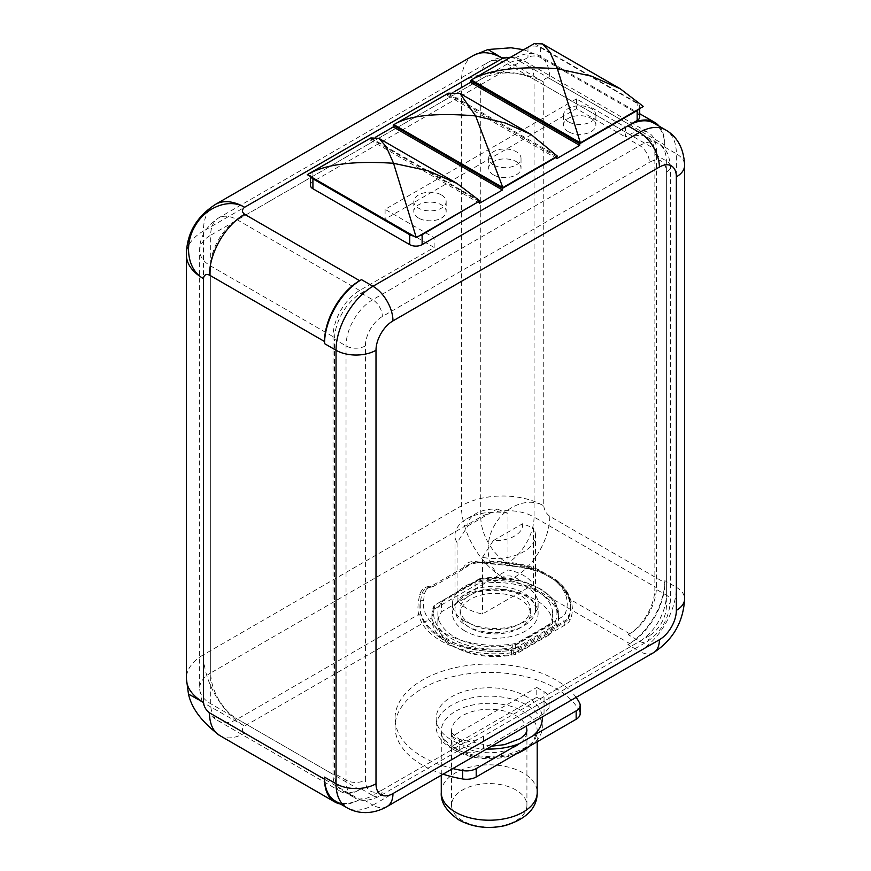 <?xml version="1.0" encoding="UTF-8"?>
<svg xmlns="http://www.w3.org/2000/svg" width="871" height="871" viewBox="0 0 871 871"><rect width="100%" height="100%" fill="white"/><g stroke="black" fill="none" stroke-linecap="round" stroke-linejoin="round"><path stroke-width="0.65" stroke-dasharray="4.36 3.27" d="M664.845 580.663A52.238 30.158 -60 0 1 627.915 644.638L629.733 643.593A49.669 28.678 120 0 0 664.845 582.753L664.845 580.663L676.353 587.304L676.353 153.786A28.264 16.32 180 0 1 684.628 165.316M473.443 55.45A58.237 33.621 60 0 0 461.39 82.114A58.237 33.621 180 0 1 543.744 82.114L543.744 505.844A58.237 33.621 180 0 0 461.39 505.844L203.422 654.774L203.422 231.044L461.39 82.114L461.39 505.844A58.237 33.621 -120 0 0 502.567 577.168C486.791 568.709 483.568 543.624 494.641 525.05C505.169 506.029 528.566 496.612 543.744 505.844C544.342 510.21 546.357 513.705 549.797 516.329L664.845 582.753M502.567 58.335C486.53 48.754 483.895 47.045 494.641 53.185L543.744 82.114C544.321 78.434 546.335 77.258 549.797 78.619A49.669 28.678 120 0 0 539.508 55.875A49.669 28.678 120 0 0 514.674 58.335L520.542 61.721L312.929 181.593A8.764 5.063 180 0 0 310.359 185.164M654.034 123.225A52.238 30.158 120 0 1 664.845 147.145L664.845 145.043A49.669 28.678 120 0 0 659.14 126.175M387.105 806.513A28.264 16.32 60 0 1 372.973 805.109L464.276 752.402C471.353 753.371 477.754 752.076 483.492 748.527L544.048 713.567L549.057 707.894L547.511 704.334L570.614 691.008A94.199 54.383 0 0 0 464.657 665.901A94.199 54.383 0 0 0 395.042 718.401A94.199 54.383 0 0 0 441.782 765.38A94.199 54.383 0 0 0 452.833 768.56M464.276 752.402A17.126 9.886 180 0 1 459.267 750.399L452.005 746.197L536.776 697.257L536.776 687.469L544.048 691.661A17.126 9.886 180 0 1 547.511 694.546L549.057 697.475L547.892 698.967L477.602 739.544L464.276 742.615A17.126 9.886 180 0 1 459.267 740.6L452.005 736.409L536.776 687.469M452.005 746.197L452.005 736.409M536.776 697.257L544.048 701.449A17.126 9.886 180 0 1 547.511 704.334M576.123 697.388A94.199 54.383 0 0 0 570.614 691.008L639.412 651.279L627.915 644.638M547.511 694.546L639.717 641.317A13.696 7.915 -120 0 0 646.565 641.992A13.696 7.915 -120 0 0 649.407 635.721A23.974 13.849 -60 0 0 666.359 606.358A13.696 7.915 0 0 0 670.376 600.761A13.696 7.915 0 0 0 666.359 595.165A37.682 21.753 -60 0 1 639.717 641.317L628.209 634.676L629.733 633.805A37.682 21.753 120 0 0 656.375 587.653L656.375 149.932A37.682 21.753 120 0 0 648.568 132.686A37.682 21.753 120 0 0 629.733 134.559L625.487 136.997L625.487 127.21L576.439 98.891L385.091 209.367L434.139 237.685L434.139 247.473L359.658 290.479A37.682 21.753 120 0 0 333.016 336.631L333.016 774.341A37.682 21.753 120 0 0 340.811 791.587A37.682 21.753 120 0 0 359.658 789.725L361.171 788.854A37.682 21.753 120 0 1 342.325 790.716A37.682 21.753 120 0 1 334.529 773.47L334.529 339.255L346.027 345.896A13.696 7.915 0 0 0 365.406 345.896L365.406 780.111A13.696 7.915 180 0 1 346.027 780.111L334.529 773.47M628.209 634.676A37.682 21.753 120 0 0 654.861 588.524L654.861 154.309A37.682 21.753 120 0 0 647.055 137.052A37.682 21.753 120 0 0 628.209 138.924L639.717 145.566A13.696 7.915 60 0 1 649.407 162.344A23.974 13.849 -60 0 1 666.359 172.131L666.359 606.358M434.139 237.685L625.487 127.21M628.209 138.924L361.171 293.102A37.682 21.753 120 0 0 334.529 339.255M359.658 789.725L237.337 719.108A37.682 21.753 60 0 1 210.695 672.956L480.759 517.036A37.682 21.753 180 0 1 534.054 517.036A37.682 21.753 -60 0 1 507.412 563.178L504.048 565.116L476.666 561.697C469.382 560.804 464.776 563.374 462.839 569.405L473.116 562.514L489.197 562.35A71.934 41.536 180 0 1 537.244 569.993L553.738 579.52A71.934 41.536 180 0 1 565.235 613.456A13.696 7.915 180 0 1 561.599 617.191L518.615 642.014A13.696 7.915 180 0 1 512.126 644.115A71.934 41.536 180 0 1 423.622 600.217L424.536 593.369L426.638 588.916L430.176 587.326C425.756 587.653 422.947 590.048 421.76 594.512L424.536 593.369M462.839 569.405L433.29 586.466C426.126 585.704 421.618 588.393 419.768 594.545C417.764 603.331 417.416 609.95 418.722 614.382A77.073 44.497 0 0 0 513.335 652.586A18.835 10.877 0 0 0 522.241 649.712L565.235 624.888A18.835 10.877 0 0 0 570.233 619.738A77.073 44.497 0 0 0 570.505 599.607C565.225 580.979 540.935 566.967 512.126 565.9L507.412 563.178A37.682 21.753 -120 0 1 480.759 517.036L480.759 79.315A37.682 21.753 180 0 1 534.054 79.315L534.054 517.036L656.375 587.653M629.733 633.805L570.505 599.607A1.709 1.361 -21.2 0 1 568.839 598.431C566.749 592.661 562.644 586.902 556.525 581.164A75.363 43.506 180 0 1 570.657 606.532A75.363 43.506 180 0 1 568.567 616.712A3.43 2.722 -157.4 0 0 565.235 613.456M476.666 561.697A1.709 0.599 -83.7 0 0 477.068 562.524L512.126 565.9A77.073 44.497 0 0 0 504.048 565.116L488.903 563.178A75.363 43.506 180 0 1 539.236 571.18L556.525 581.164A3.43 2.275 128.8 0 0 555.883 579.651A3.43 2.275 128.8 0 0 553.738 579.52M537.244 569.993A3.43 1.633 112.5 0 1 538.55 569.623A3.43 1.633 112.5 0 1 539.236 571.18L511.756 565.475A75.363 43.506 0 0 0 503.852 564.702M513.335 652.586L512.932 648.83A75.363 43.506 180 0 1 419.931 606.532A75.363 43.506 180 0 1 420.203 602.841L421.76 594.512A1.709 1.023 -163.8 0 1 419.768 594.545M423.622 600.217A3.43 2.787 8.4 0 0 420.236 602.514L419.931 607.435L420.236 602.514A3.43 2.787 8.4 0 0 420.203 602.841L420.421 612.868A75.363 43.506 0 0 0 512.932 650.234A17.126 9.886 0 0 0 521.032 647.61L564.027 622.787A17.126 9.886 0 0 0 568.567 618.116A75.363 43.506 0 0 0 570.657 607.925A75.363 43.506 0 0 0 568.839 598.431M426.79 588.752L469.621 564.103L477.352 562.884M465.016 621.219A42.821 24.726 180 0 1 452.474 603.734A42.821 24.726 180 0 1 478.908 580.892A42.821 24.726 180 0 1 525.572 586.259A42.821 24.726 180 0 1 538.115 603.734A42.821 24.726 180 0 1 511.68 626.576A42.821 24.726 180 0 1 465.016 621.219M469.621 564.103L465.952 566.673M433.29 586.466L430.132 587.337M511.756 565.475L511.908 566.204C527.151 567.032 541.011 571.376 553.488 579.237C560.401 585.17 564.179 589.112 564.833 591.05L568.915 598.834L570.657 606.532C570.69 596.831 565.758 587.871 555.883 579.651L538.55 569.623C523.798 563.613 507.292 560.978 489.034 561.73L477.068 562.524A1.709 0.599 -83.7 0 0 477.297 562.448L488.903 563.178L489.197 562.35M420.421 612.868A1.709 1.394 168.8 0 1 418.722 614.382L237.337 719.108A37.682 21.753 -60 0 1 218.49 720.97A37.682 21.753 -60 0 1 210.695 703.724L210.695 266.003A37.682 21.753 -60 0 1 237.337 219.862L507.412 63.931A37.682 21.753 -60 0 1 526.247 62.07A37.682 21.753 -60 0 1 534.054 79.315L656.375 149.932M434.139 247.473L385.091 219.154L576.439 108.679L625.487 136.997M629.733 134.559L507.412 63.931A37.682 21.753 -120 0 0 488.566 62.07A37.682 21.753 -120 0 0 480.759 79.315L210.695 235.235A37.682 21.753 60 0 1 218.49 217.99C205.698 226.808 199.415 237.685 199.655 250.619L199.655 688.34A37.682 21.753 0 0 1 210.695 672.956L210.695 235.235A37.682 21.753 0 0 0 199.655 250.619A37.682 21.753 0 0 0 210.695 266.003L333.016 336.631M385.091 209.367L385.091 219.154M418.537 218.066A16.179 9.341 180 0 1 413.801 211.457A16.179 9.341 180 0 1 423.785 202.823A16.179 9.341 180 0 1 441.423 204.848A16.179 9.341 180 0 1 446.17 211.457A16.179 9.341 180 0 1 436.175 220.091A16.179 9.341 180 0 1 418.537 218.066M568.251 131.63A16.179 9.341 180 0 1 563.515 125.021A16.179 9.341 180 0 1 573.51 116.387A16.179 9.341 180 0 1 591.137 118.412A16.179 9.341 180 0 1 595.884 125.021A16.179 9.341 180 0 1 585.889 133.655A16.179 9.341 180 0 1 568.251 131.63M493.4 174.842A16.179 9.341 180 0 1 488.653 168.234A16.179 9.341 180 0 1 498.648 159.611A16.179 9.341 180 0 1 516.285 161.636A16.179 9.341 180 0 1 521.021 168.234A16.179 9.341 180 0 1 511.037 176.867A16.179 9.341 180 0 1 493.4 174.842M576.439 98.891L576.439 108.679M441.423 194.941A16.179 9.341 180 0 1 446.17 201.549A16.179 9.341 180 0 1 436.175 210.183A16.179 9.341 180 0 1 418.537 208.158A16.179 9.341 180 0 1 413.801 201.549A16.179 9.341 180 0 1 423.785 192.916A16.179 9.341 180 0 1 441.423 194.941M413.562 236.019A8.764 5.063 0 0 0 419.376 235.791M479.126 201.288L370.382 138.511L312.929 171.674A8.764 5.063 0 0 0 310.359 175.256A8.764 5.063 0 0 0 310.686 176.617M510.711 57.203L514.674 58.335M479.573 203.193L370.382 140.155L370.382 138.511M370.382 140.155L375.532 137.183M454.107 91.825L447.629 95.56L447.629 93.916L394.117 124.803M639.009 108.984A8.764 5.063 0 0 0 639.717 106.991A8.764 5.063 0 0 0 637.158 103.409L540.358 47.524A8.764 5.063 0 0 0 527.968 47.524L471.625 80.056M629.733 124.76L520.542 61.721L527.968 57.442A8.764 5.063 180 0 1 540.358 57.442L637.158 113.317A8.764 5.063 180 0 1 639.717 116.899M215.485 204.391A58.237 33.621 60 0 0 203.422 231.044A58.237 33.621 0 0 0 186.372 254.822M203.422 702.32C187.102 693.196 184.293 691.77 195.006 698.041L244.599 726.098A58.237 33.621 -120 0 1 203.422 654.774A58.237 33.621 0 0 0 186.372 678.553M335.357 801.059A52.238 30.158 120 0 0 361.476 798.467L372.973 805.109A52.238 30.158 120 0 1 346.854 807.7M340.463 804.009A49.669 28.678 120 0 0 359.658 799.513L361.476 798.467M549.797 516.329A49.669 28.678 120 0 1 514.674 577.168C510.656 575.491 506.617 575.491 502.567 577.168L493.236 582.547A63.376 36.582 180 0 1 558.67 619.118A63.376 36.582 180 0 1 556.547 628.503L511.56 654.48A63.376 36.582 180 0 1 431.929 619.118A63.376 36.582 180 0 1 431.962 617.931L244.599 726.098C241.724 728.45 241.724 730.78 244.599 733.088L359.658 799.513M443.067 774.199A94.199 54.383 180 0 1 395.042 726.795A94.199 54.383 180 0 1 475.806 672.967A94.199 54.383 180 0 1 579.607 711.444A13.696 7.915 180 0 1 580.162 713.676M486.671 749.027A53.098 30.659 180 0 1 457.547 742.996A53.098 30.659 180 0 1 451.701 740.078A53.098 30.659 180 0 1 451.701 696.735A53.098 30.659 180 0 1 526.781 696.735A53.098 30.659 180 0 1 531.833 700.11A53.098 30.659 180 0 1 542.274 716.92M462.599 820.722A37.682 21.753 180 0 1 451.559 805.337A37.682 21.753 180 0 1 474.826 785.239A37.682 21.753 180 0 1 515.882 789.953A37.682 21.753 180 0 1 526.922 805.337A37.682 21.753 180 0 1 503.656 825.436A37.682 21.753 180 0 1 462.599 820.722M493.236 582.547L479.039 583.243L434.052 609.21L431.962 617.931M511.56 654.48L511.56 650.289L556.547 624.311A63.376 36.582 0 0 0 558.67 614.926A63.376 36.582 0 0 0 479.039 579.563L434.052 605.53A63.376 36.582 0 0 0 431.929 614.926A63.376 36.582 0 0 0 511.56 650.289L510.678 647.991L555.012 622.395L556.547 624.311L556.547 628.503M434.052 609.21L434.052 605.53L435.587 604.648A61.656 35.602 0 0 0 510.678 647.991M479.3 578.834L434.052 605.53M465.016 631.007A42.821 24.726 180 0 1 452.474 613.522A42.821 24.726 180 0 1 478.908 590.68A42.821 24.726 180 0 1 525.572 596.047A42.821 24.726 180 0 1 538.115 613.522A42.821 24.726 180 0 1 511.68 636.363A42.821 24.726 180 0 1 465.016 631.007M555.012 622.395A61.656 35.602 0 0 0 479.921 579.052L479.039 579.563L479.921 579.052L479.039 579.563L479.039 583.243M219.764 735.549A49.669 28.678 120 0 0 244.599 733.088M568.251 121.711A16.179 9.341 180 0 1 563.515 115.114A16.179 9.341 180 0 1 573.51 106.48A16.179 9.341 180 0 1 591.137 108.505A16.179 9.341 180 0 1 595.884 115.114A16.179 9.341 180 0 1 585.889 123.736A16.179 9.341 180 0 1 568.251 121.711M447.629 95.56L556.809 158.598M556.373 156.693L447.629 93.916M493.4 164.935A16.179 9.341 180 0 1 488.653 158.326A16.179 9.341 180 0 1 498.648 149.692A16.179 9.341 180 0 1 516.285 151.717A16.179 9.341 180 0 1 521.021 158.326A16.179 9.341 180 0 1 511.037 166.96A16.179 9.341 180 0 1 493.4 164.935M534.359 43.55L643.353 106.48M370.861 137.945L479.856 200.874M448.369 93.197L557.364 156.127M467.901 525.932L497.145 509.045A27.404 15.82 0 0 0 475.86 513.64A27.404 15.82 0 0 0 467.901 525.932L457.057 542.677L457.057 599.313L507.978 569.906A40.251 23.234 180 0 1 533.411 584.593L482.49 613.99A40.251 23.234 180 0 1 457.057 599.313M497.145 509.045L507.978 513.269L507.978 569.906M535.491 609.428A40.251 23.234 0 0 0 510.635 587.969A40.251 23.234 0 0 0 466.78 592.999A40.251 23.234 180 0 0 454.989 609.428A40.251 23.234 180 0 0 479.834 630.898A40.251 23.234 180 0 0 523.7 625.868A40.251 23.234 0 0 0 535.491 609.428L535.491 535.317A40.251 23.234 0 0 1 523.7 551.746A40.251 23.234 180 0 1 482.49 557.353L482.49 613.99M457.057 542.677A40.251 23.234 180 0 1 454.989 535.317A40.251 23.234 180 0 1 466.78 518.887L475.86 513.64M507.978 513.269A40.251 23.234 0 0 0 466.78 518.887M535.491 535.317A40.251 23.234 0 0 0 533.411 527.957L533.411 584.593M520.063 623.767A35.112 20.273 0 0 0 530.352 609.428A35.112 20.273 0 0 0 508.675 590.701A35.112 20.273 0 0 0 470.405 595.1A35.112 20.273 180 0 0 460.128 609.428A35.112 20.273 180 0 0 481.805 628.165A35.112 20.273 180 0 0 520.063 623.767M520.063 627.958A35.112 20.273 180 0 1 481.805 632.357A35.112 20.273 180 0 1 460.128 613.63A35.112 20.273 180 0 1 470.405 599.292A35.112 20.273 0 0 1 508.675 594.904A35.112 20.273 0 0 1 530.352 613.63A35.112 20.273 0 0 1 520.063 627.958M441.521 601.992L475.076 582.612L475.076 592.4L441.521 611.78L441.521 601.992A57.377 33.131 180 0 0 437.863 613.63L437.863 623.418A57.377 33.131 180 0 1 441.521 611.78M437.863 613.63A57.377 33.131 180 0 0 515.392 644.638L548.959 625.269A57.377 33.131 0 0 0 552.617 613.63A57.377 33.131 0 0 0 475.076 582.612M548.959 625.269L548.959 635.057A57.377 33.131 0 0 0 552.617 623.418A57.377 33.131 0 0 0 475.076 592.4M548.959 635.057L515.392 654.437A57.377 33.131 180 0 1 437.863 623.418M515.392 644.638L515.392 654.437M482.49 557.353L493.334 540.608A27.404 15.82 0 0 0 522.578 523.732L533.411 527.957M493.334 540.608L522.578 523.732M653.544 652.684A28.264 16.32 60 0 1 639.412 651.279A52.238 30.158 120 0 0 676.353 587.304A28.264 16.32 0 0 1 684.628 598.834M549.797 78.619L664.845 145.043M664.845 147.145L676.353 153.786A52.238 30.158 120 0 0 665.531 129.866M459.267 750.399L459.267 740.6M483.492 748.527L483.492 735.941M544.048 713.567L544.048 700.981M544.048 701.449L544.048 691.661M464.276 742.615L372.679 795.495L361.171 788.854M477.602 739.544L379.527 796.17C368.792 801.298 360.224 801.701 353.833 797.357A37.682 21.753 -60 0 0 372.679 795.495A13.696 7.915 -120 0 0 379.527 796.17A13.696 7.915 -120 0 0 382.358 789.899A23.974 13.849 -60 0 1 365.406 780.111M649.407 635.721L382.358 789.899M342.325 790.716L353.833 797.357A37.682 21.753 -60 0 1 346.027 780.111L346.027 345.896A37.682 21.753 -60 0 1 372.679 299.744L639.717 145.566A37.682 21.753 -60 0 1 658.563 143.704A37.682 21.753 -60 0 1 666.359 160.95L666.359 595.165L654.861 588.524M570.233 619.738A1.709 1.361 22.6 0 1 568.567 618.116L568.567 616.712A17.126 9.886 180 0 1 564.027 621.393A3.43 1.982 -120 0 0 561.599 617.191M565.235 624.888A1.709 0.991 60 0 1 564.027 622.787L564.027 621.393L521.032 646.206A17.126 9.886 180 0 1 512.932 648.83A3.43 0.653 -97.9 0 0 512.126 644.115M522.241 649.712A1.709 0.991 60 0 1 521.032 647.61L521.032 646.206A3.43 1.982 -120 0 0 518.615 642.014M340.811 791.587L218.49 720.97C207.167 714.71 200.885 703.833 199.655 688.34A37.682 21.753 0 0 0 210.695 703.724L333.016 774.341M359.658 290.479L237.337 219.862A37.682 21.753 60 0 0 218.49 217.99L488.566 62.07C501.13 55.363 513.683 55.363 526.247 62.07L648.568 132.686M312.929 171.674L312.929 181.593M527.968 47.524L527.968 57.442M514.674 577.168L629.733 643.593M579.607 711.444L579.607 703.049M526.922 805.337L526.922 730.987A37.682 21.753 180 0 1 503.656 751.085A37.682 21.753 180 0 1 462.599 746.371A37.682 21.753 180 0 1 451.559 730.987A37.682 21.753 180 0 1 474.826 710.888A37.682 21.753 180 0 1 515.882 715.614A37.682 21.753 180 0 1 526.03 726.294M441.281 792.523A47.959 27.687 180 0 1 470.884 766.948A47.959 27.687 180 0 1 523.155 772.947A47.959 27.687 180 0 1 537.2 792.523M516.165 753.905A47.959 27.687 180 0 1 455.326 750.573A47.959 27.687 180 0 1 441.281 730.987A47.959 27.687 180 0 1 470.884 705.412A47.959 27.687 180 0 1 523.155 711.411A47.959 27.687 180 0 1 537.2 730.987A47.959 27.687 180 0 1 528.773 746.665M519.464 752A53.098 30.659 180 0 1 451.701 748.472A53.098 30.659 180 0 1 451.701 705.118A53.098 30.659 180 0 1 526.781 705.118A53.098 30.659 180 0 1 532.9 744.248M479.921 579.052L435.587 604.648M637.158 113.317L637.158 103.409M540.358 47.524L540.358 57.442M365.406 345.896A23.974 13.849 -60 0 1 382.358 316.521L649.407 162.344M361.171 293.102L372.679 299.744A13.696 7.915 60 0 1 382.358 316.521M654.861 154.309L666.359 160.95A13.696 7.915 180 0 1 670.376 166.546A13.696 7.915 180 0 1 666.359 172.131M549.057 707.894L549.057 697.475M647.055 137.052L658.563 143.704C665.509 147.068 669.451 154.679 670.376 166.546L670.376 600.761C669.222 618.421 661.285 632.161 646.565 641.992L547.892 698.967M446.17 201.549L446.17 211.457M413.801 201.549L413.801 211.457M310.359 176.432L310.359 175.256M523.656 49.723L539.508 55.875L639.717 113.731M395.042 718.401L395.042 726.795M451.559 805.337L451.559 730.987C452.724 731.368 447.966 730.998 459.409 739.316L491.571 746.197M537.2 741.765L537.2 730.987L533.738 740.252C531.256 745.217 522.502 749.975 507.466 754.526C486.802 758.347 469.066 756.246 454.27 748.222C443.807 740.306 439.485 734.569 441.281 730.987L441.281 775.234M431.929 619.118L431.929 614.926L434.139 605.084M479.398 578.79C502.404 574.947 523.972 579.03 544.114 591.061C552.16 597.996 556.134 602.394 556.046 604.245L558.67 614.926L558.67 619.118M538.115 603.734L538.115 613.522M452.474 603.734L452.474 613.522M639.717 108.581L639.717 106.991M521.021 158.326L521.021 168.234M488.653 158.326L488.653 168.234M595.884 115.114L595.884 125.021M563.515 115.114L563.515 125.021M454.989 609.428L454.989 535.317M460.128 613.63L460.128 609.428M530.352 609.428L530.352 613.63M552.617 623.418L552.617 613.63"/><path stroke-width="1.31" d="M576.156 710.878A13.696 7.915 0 0 0 580.162 705.281L580.162 713.676A13.696 7.915 180 0 1 576.156 719.272L576.156 710.878L519.464 743.605L476.208 768.581L476.208 776.976A13.696 7.915 180 0 1 462.643 778.968A94.199 54.383 180 0 1 443.067 774.199M452.833 768.56A94.199 54.383 0 0 0 462.643 770.585A13.696 7.915 0 0 0 476.208 768.581M580.162 705.281A13.696 7.915 0 0 0 579.607 703.049A94.199 54.383 0 0 0 576.123 697.388M310.686 176.617A8.764 5.063 0 0 0 312.929 178.838L409.718 234.724A8.764 5.063 0 0 0 413.562 236.019M419.376 235.791A8.764 5.063 0 0 0 422.119 234.724L479.126 201.288M627.915 125.816L639.412 132.457A52.238 30.158 120 0 1 665.531 129.866L654.034 123.225A52.238 30.158 120 0 0 627.915 125.816L422.119 244.631A8.764 5.063 0 0 1 409.718 244.631L312.929 188.746A8.764 5.063 180 0 1 310.359 185.164L310.359 176.432M523.656 49.723L510.972 47.774L487.967 49.516L502.567 58.335L510.711 57.203M487.967 49.516L473.443 55.45L215.485 204.391A58.237 33.621 60 0 1 244.599 207.276C241.724 209.628 241.724 211.958 244.599 214.266A49.669 28.678 120 0 0 209.476 275.094L324.535 341.519L324.535 343.62L336.043 350.262A28.264 16.32 0 0 0 376 350.262L376 783.78A23.974 13.849 120 0 0 392.963 793.568L659.401 639.739A23.974 13.849 120 0 0 676.353 610.375A28.264 16.32 0 0 0 684.628 598.834L684.628 165.316A28.264 16.32 180 0 1 676.353 176.857A23.974 13.849 120 0 0 659.401 167.069L392.963 320.898A23.974 13.849 120 0 0 376 350.262M324.535 343.62A52.238 30.158 120 0 1 361.476 279.645L359.658 280.691A49.669 28.678 120 0 0 324.535 341.519M659.14 126.175A49.669 28.678 120 0 0 654.567 122.299A49.669 28.678 120 0 0 629.733 124.76L637.158 120.481L637.158 110.563A8.764 5.063 0 0 0 639.009 108.984M454.107 91.825L470.514 82.353L579.694 145.392L579.694 143.737L637.158 110.563M579.694 145.392L556.809 158.598L556.373 156.693M375.532 137.183L393.267 126.948L502.458 189.987L502.458 188.332L556.809 156.954M502.458 189.987L479.573 203.193L479.573 201.549M393.267 126.948L393.267 125.293L502.458 188.332M394.117 124.803L393.267 125.293M470.514 82.353L470.514 80.698L579.694 143.737M471.625 80.056L470.514 80.698M639.717 108.581L639.717 116.899A8.764 5.063 180 0 1 637.158 120.481M473.443 55.45A58.237 33.621 60 0 1 502.567 58.335L244.599 207.276C229.28 197.957 205.447 207.124 195.006 226.188C183.737 244.664 187.657 270.141 203.422 278.589L203.422 702.32L188.484 694.089C191.609 708.428 202.039 722.244 219.764 735.549A49.669 28.678 120 0 1 209.476 712.816C206.024 710.17 203.999 706.675 203.422 702.32A58.237 33.621 0 0 1 186.372 678.553L186.372 254.822A58.237 33.621 0 0 0 203.422 278.589C203.999 274.909 206.024 273.744 209.476 275.094M361.476 279.645L372.973 286.287A52.238 30.158 120 0 0 336.043 350.262L336.043 783.78A52.238 30.158 120 0 0 346.854 807.7L335.357 801.059A52.238 30.158 120 0 1 324.535 777.139L324.535 779.24A49.669 28.678 120 0 0 334.823 801.973A49.669 28.678 120 0 0 340.463 804.009M576.156 719.272L476.208 776.976M534.359 43.55L471.374 79.914L580.38 142.844L643.353 106.48L620.217 88.755L591.529 76.18L557.364 68.722L549.906 52.151L542.579 43.931L534.359 43.55M471.374 79.914C488.664 69.702 517.33 65.967 557.364 68.722L580.38 142.844M479.856 200.874L456.981 183.433L428.042 170.77L393.561 163.291L386.147 146.578L378.863 138.326L370.861 137.945L307.278 174.657C324.731 164.369 353.495 160.58 393.561 163.291L416.273 237.587L479.856 200.874M307.278 174.657L416.273 237.587M557.364 156.127L531.005 134.45L505.55 123.072L475.62 115.919L459.986 93.447L448.369 93.197L393.866 124.662C408.564 115.495 435.816 112.577 475.62 115.919L502.861 187.592L557.364 156.127M393.866 124.662L502.861 187.592M676.353 610.375L676.353 176.857M659.401 639.739A28.264 16.32 60 0 1 653.544 652.684C672.989 639.978 683.343 622.025 684.628 598.834M392.963 793.568A28.264 16.32 60 0 1 387.105 806.513C380.333 810.444 373.191 812.48 365.678 812.599C358.896 812.632 352.624 810.988 346.854 807.7M324.535 777.139L336.043 783.78A28.264 16.32 0 0 0 376 783.78M519.464 743.605A53.098 30.659 180 0 1 486.671 749.027M542.274 716.92A53.098 30.659 180 0 1 532.9 735.853M312.929 178.838L312.929 188.746M244.599 214.266L359.658 280.691M659.401 167.069A28.264 16.32 -120 0 0 639.412 132.457L372.973 286.287A28.264 16.32 -120 0 1 392.963 320.898M409.718 244.631L409.718 234.724M422.119 244.631L422.119 234.724M209.476 712.816L324.535 779.24M462.643 770.585L462.643 778.968M526.03 726.294A37.682 21.753 180 0 1 526.922 730.987L525.333 734.307L520.455 738.477L504.57 744.64L491.571 746.197M537.2 792.523A47.959 27.687 180 0 1 507.597 818.109A47.959 27.687 180 0 1 455.326 812.099A47.959 27.687 180 0 1 441.281 792.523C440.476 802.093 446.333 811.228 458.875 819.938C472.811 827.374 488.185 829.268 505.017 825.632C526.574 818.969 537.309 807.94 537.2 792.523L537.2 741.765M528.773 746.665A47.959 27.687 180 0 1 516.165 753.905M387.105 806.513L653.544 652.684M639.717 113.731L654.567 122.299M186.372 254.822C186.721 233.526 196.421 216.716 215.485 204.391M441.281 775.234L441.281 792.523M186.372 678.553L188.474 694.089M334.823 801.973L219.764 735.549M665.531 129.866C677.453 136.703 683.811 148.516 684.628 165.316M620.217 88.755L542.579 43.931M456.981 183.433L378.863 138.326M531.005 134.45L459.986 93.447"/></g></svg>
